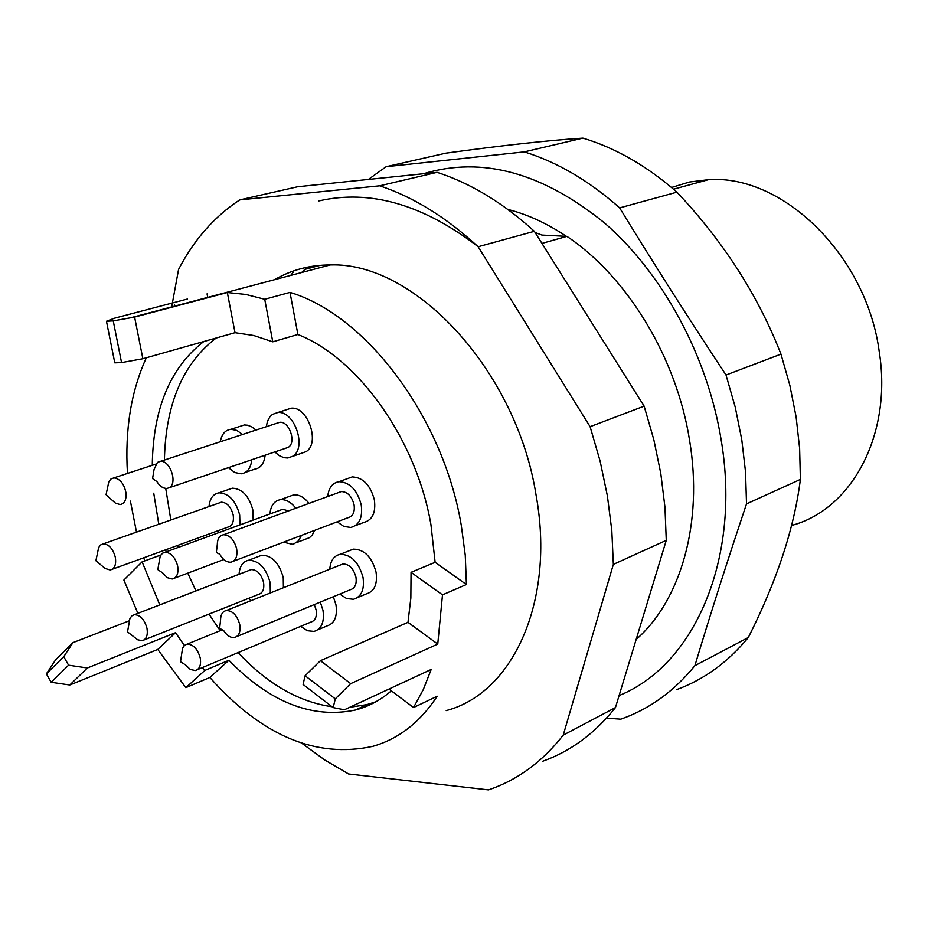 <?xml version="1.0" encoding="UTF-8"?>
<svg xmlns="http://www.w3.org/2000/svg" width="928" height="928" viewBox="0 0 928 928"><rect width="100%" height="100%" fill="white"/><g stroke="black" fill="none" stroke-linecap="round" stroke-linejoin="round"><path stroke-width="1.39" d="M170.833 520.016L165.834 489.079M164.418 460.021C165.567 404.341 182.804 363.672 216.166 338.024M375.921 701.754L366.931 704.619L349.67 707.322M332.05 706.742C298.596 701.951 267.287 683.901 238.136 652.581M220.191 630.68L208.997 614.104M195.982 590.916L187.769 573.144M178.222 547.439L177.584 545.455M296.31 542.706L309.546 537.625L312.26 535.027L314.627 530.375M309.036 503.394C304.256 497.304 299.129 494.462 293.666 494.879L289.385 496.422M357.454 597.609L366.432 593.862C374.402 591.426 377.615 584.211 376.072 572.205C371.884 556.997 364.298 549.306 353.29 549.132L349.044 550.803M255.954 430.093L251.906 426.938L247.672 425.221L244.366 424.954L239.934 426.381M245.479 472.34L254.562 469.22C260.629 468.234 264.155 463.559 265.141 455.207M292.471 456.414L306.02 451.681C320.566 443.317 307.748 405.896 291.125 408.216L286.276 409.782M355.285 525.712L363.88 522.406C372.453 520.132 375.944 512.639 374.39 499.937C370.411 485.089 363.022 477.41 352.211 476.911L347.432 478.639M283.4 587.726L283.249 577.529C279.189 562.913 272.043 555.478 261.812 555.211L258.077 556.638M253.182 520.063L252.915 510.203C249.064 496.062 242.208 488.72 232.348 488.174L228.369 489.566M317.666 629.88L327.027 625.913C334.556 623.5 337.537 616.505 335.982 604.917L333.338 596.727M180.542 661.444L182.561 648.138L184.684 645.215L187.096 644.148C193.279 644.299 197.652 648.939 200.251 658.045C201.272 665.028 199.624 669.192 195.298 670.538L190.321 669.471L185.6 664.947L180.856 661.966M314.29 604.58L316.135 609.963C317.04 616.633 315.334 620.658 310.996 622.027L197.386 669.656M320.311 602.098L322.979 610.334C324.556 621.98 321.587 628.998 314.047 631.411L307.388 630.727L300.695 626.342M95.932 560.547L98.646 547.566L100.572 544.968L103.252 543.854C108.924 544.26 112.949 548.738 115.316 557.264C116.394 564.595 114.689 568.841 110.2 570.001L105.189 568.493L96.199 561.046M219.124 502.976L221.351 502.222C227 502.477 230.933 506.688 233.16 514.854C234.111 521.861 232.336 525.956 227.836 527.15L112.381 569.212M209.009 506.549C209.832 498.429 213.185 493.847 219.054 492.814C228.914 493.371 235.793 500.76 239.679 514.982L239.958 524.9M219.426 532.394L217.767 530.816M127.565 631.655L129.874 618.732L131.718 615.96L134.409 614.684C140.29 614.939 144.478 619.475 146.984 628.291C148.028 635.32 146.404 639.462 142.112 640.726L137.622 639.752L127.855 632.13M249.156 570.384L251.244 569.595C257.102 569.699 261.197 573.968 263.552 582.401C264.48 589.118 262.786 593.12 258.483 594.407L144.153 639.914M239.053 574.281C239.679 566.184 242.881 561.498 248.658 560.234C258.9 560.512 266.069 567.994 270.152 582.703L270.326 592.946M251.036 600.66L248.437 598.409M216.363 552.206L217.268 544.759C217.396 538.855 219.495 535.514 223.59 534.737C229.831 535.131 234.181 539.818 236.652 548.796C237.696 556.475 235.747 560.941 230.805 562.206C226.56 562.38 222.871 559.7 219.75 554.178L216.769 552.728M338.662 492.524L341.342 491.562C347.536 491.794 351.782 496.202 354.078 504.774C354.995 512.094 352.988 516.397 348.058 517.685L233.415 561.208M327.723 496.526C328.674 487.803 332.433 482.85 338.987 481.69C349.81 482.224 357.222 489.949 361.224 504.878C362.813 517.65 359.333 525.178 350.761 527.452L343.882 526.454L337.166 521.826M152.992 478.836L152.691 478.21L152.992 478.836M152.61 478.384L154.048 469.533L157.447 462.399L160.428 461.332C169.952 460.056 177.782 482.641 169.534 487.571L166.692 488.592L162.934 487.78L159.268 484.938L156.809 481.493L152.946 478.871M276.985 423.214L279.722 422.31C289.234 420.952 296.647 442.436 288.353 447.284L285.476 448.305M266.266 426.718L267.461 421.3L269.804 416.939L272.391 414.422L277.727 412.542C294.35 410.234 307.249 447.864 292.714 456.251L287.842 458.003L284.084 457.724L279.305 455.683L274.816 451.924M106.082 494.624L108.831 481.76L110.919 479.01L113.831 477.897C120.106 478.72 124.166 483.801 126.034 493.139C126.452 499.914 124.503 503.718 120.176 504.565L115.501 503.173L106.372 495.123M241.837 463.107L238.89 464.29M220.307 441.751C221.653 434.188 225.202 430.035 230.956 429.281L236.814 430.418L242.568 434.466M251.801 459.731C250.838 468.118 247.312 472.804 241.245 473.802L234.796 472.538L228.555 467.793M219.669 628.047L220.551 620.159C220.62 614.603 222.558 611.39 226.362 610.508C232.708 610.717 237.174 615.415 239.76 624.614C240.781 631.864 238.995 636.167 234.401 637.513C230.457 637.884 226.873 635.564 223.648 630.541L220.052 628.581M340.483 564.932L342.873 563.992C349.183 564.038 353.545 568.458 355.958 577.239C356.862 584.164 355.018 588.306 350.436 589.686L236.721 636.562M329.776 569.2C330.461 560.663 333.941 555.686 340.205 554.294C351.213 554.492 358.823 562.24 363.045 577.529C364.611 589.605 361.41 596.855 353.429 599.291L346.585 598.537L339.752 594.082M157.83 569.409L160.231 556.034L162.528 553.204L165.033 552.264C171.007 552.636 175.218 557.218 177.654 566.01C178.71 573.446 176.912 577.784 172.248 579.002L167.214 577.657L162.586 572.843L158.154 569.885M280.372 510.133L282.796 509.252L288.422 510.945M301.472 535.375L298.491 540.792L293.979 543.843L292.227 544.26L283.504 542.196M269.909 513.961C270.756 505.563 274.259 500.795 280.43 499.658C285.894 499.252 291.021 502.106 295.823 508.231M307.284 267.171L301.612 272.53M371.13 704.248L370.156 703.714M541.952 243.403L566.904 236.373C627.386 276.73 676.709 357.872 689.62 440.603C703.296 522.638 680.92 600.3 636.144 639.496M136.497 532.127L130.407 501.097M127.461 473.431C124.828 429.676 131.115 391.117 146.334 357.767M187.479 299.013L114.283 318.269L106.465 321.262L113.239 320.879L134.606 317.086L227.337 292.529L245.804 294.443L264.724 299.268L290 292.39C366.084 314.998 443.224 417.322 461.274 525.329L465.264 555.28L466.413 584.524L442.494 594.86L437.749 644.078L350.668 683.646L335.275 698.865L333.187 707.612L344.369 709.792L431.184 669.448L423.296 689.574L413.54 707.53L437.181 696.232C420.198 722.181 398.75 738.885 372.847 746.332C316.019 758.71 261.684 735.753 209.832 677.475L185.832 687.671L157.772 649.438L69.786 685.003L51.156 682.277L46.4 673.856L55.564 659.889L72.941 642.64L63.754 656.688L46.4 673.856M274.618 279.676C291.369 269.886 309.929 264.967 330.275 264.944C414.897 261.65 516.664 371.026 536.082 495.158C555.373 600.938 513.045 693.251 446.206 710.593M137.889 613.35L123.876 580.058L142.112 561.858L159.767 604.905M144.756 560.883L143.747 557.786M367.662 705.837L365.841 705.129M335.275 698.865L305.092 675.735L320.415 660.69L407.984 622.328L410.849 598.026L411.046 572.321L435.128 562.31L430.94 524.68C416.428 439.768 358.347 358.231 297.9 334.498L290 292.39M435.128 562.31L466.413 584.524M129.294 620.786L72.941 642.64M160.799 555.014L142.112 561.858M320.415 660.69L350.668 683.646M407.984 622.328L437.749 644.078M411.046 572.321L442.494 594.86M202.281 667.615L204.856 670.399L228.914 660.272C269.874 702.368 312.005 718.968 355.308 710.048C368.497 706.626 380.515 700.222 391.338 690.826M228.914 660.272L209.832 677.475M388.983 689.052L413.54 707.53M305.092 675.735L303.085 684.458L333.187 707.612M51.156 682.277L68.579 665.179L87.348 667.974L69.786 685.003M87.348 667.974L175.566 632.676L157.772 649.438M204.856 670.399L185.832 687.671M175.566 632.676L184.336 645.505M158.792 524.262L153.735 493.186M152.273 465.311C153.027 408.761 170.218 367.5 203.824 341.516M106.465 321.262L114.782 362.848L121.556 362.581L113.239 320.879M297.9 334.498L272.774 341.817L253.704 335.507L235.028 332.688L142.866 358.753L121.556 362.581M68.579 665.179L63.754 656.688M166.228 551.824L165.602 549.817M207.733 297.378L207.06 293.863M174.812 306.089L174.58 304.86M235.028 332.688L227.337 292.529M142.866 358.753L134.606 317.086M272.774 341.817L264.724 299.268M293.004 272.507L290.696 275.419M304.871 269.375L320.195 265.338M535.108 232.51L541.929 235.062L566.904 236.373M318.722 200.958C369.889 189.115 423.029 204.369 478.152 246.732L534.354 231.304L644.136 406.151L590.104 426.683L478.129 246.744C446.449 217.454 413.644 197.142 379.726 185.809L239.749 199.891L297.737 186.737L437.088 172.341L379.726 185.809M792.825 525.12C852.449 508.556 892.295 433.805 879.268 351.944C866.798 255.942 782.907 174.162 708.458 179.684L689.492 182.016L671.501 187.479M239.749 199.891C214.356 216.595 193.952 239.784 178.559 269.456L171.68 306.913M301.971 743.363L324.916 760.09L348.603 773.987L488.511 789.89L490.483 789.206C518.485 779.311 542.729 761.285 563.226 735.127L613.35 564.398L666.269 540.351L615.45 707.577L563.226 735.127M615.45 707.577C594.952 733.34 570.755 751.216 542.868 761.18M437.088 172.341C470.716 183.245 503.127 202.907 534.354 231.304M644.136 406.151L653.834 439.721L660.806 473.57L664.958 507.268L666.269 540.351M590.104 426.683L600.126 461.17L607.388 495.923L611.807 530.48L613.35 564.398M619.104 695.559C694.283 665.248 741.17 559.027 721.242 440.371C707.751 356.607 663.149 274.027 604.894 223.265C542.544 172.55 482.038 156.043 423.354 173.768M566.474 236.408C547.218 223.462 527.672 214.461 507.825 209.415M368.393 179.44L386.164 166.692L524.274 151.879C557.38 162.145 589.164 180.809 619.649 207.884C653.451 263.181 688.912 318.896 726.032 375.028L735.254 407.206L741.774 439.71L745.544 472.074L746.518 503.892C727.564 560.35 710.349 614.278 694.875 665.678C674.412 690.838 650.354 708.435 622.688 718.481L620.751 719.177L606.529 718.133M316.645 266.266L316.784 265.675M386.164 166.692L445.858 153.155C502.35 145.394 548.042 140.383 582.935 138.11L524.274 151.879M619.649 207.884L676.93 192.154C646.978 165.973 615.647 147.958 582.935 138.11M676.93 192.154C723.388 241.442 758.072 295.429 780.97 354.136L726.032 375.028M780.97 354.136L789.867 385.398L796.12 416.974L799.634 448.444L800.388 479.416L746.518 503.892M676.535 689.678C704.004 679.598 727.935 662.209 748.328 637.49C776.887 580.858 794.24 528.171 800.388 479.416M748.328 637.49L694.875 665.678M187.096 644.148L222.314 629.822M103.252 543.854L221.351 502.199M219.054 492.803L232.348 488.174M134.409 614.684L251.244 569.583M248.658 560.234L261.812 555.211M223.59 534.737L341.342 491.538M338.987 481.69L352.211 476.911M160.428 461.332L279.722 422.31M169.36 487.687L285.511 448.294M277.727 412.542L291.125 408.216M113.831 477.897L155.776 464.162M230.956 429.281L244.366 424.954M226.362 610.508L342.873 563.98M340.205 554.294L353.29 549.132M165.033 552.264L282.796 509.252M174.592 578.121L223.845 559.538M280.43 499.658L293.666 494.879M130.894 317.712L330.275 264.944M355.308 710.059L366.92 704.63M673.542 189.196L708.458 179.684"/></g></svg>
